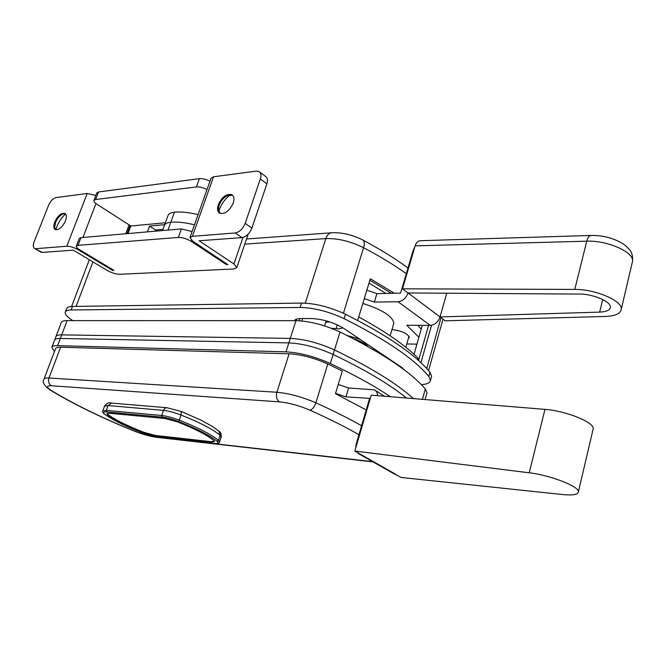 <?xml version="1.0" encoding="UTF-8"?>
<svg xmlns="http://www.w3.org/2000/svg" width="666" height="666" viewBox="0 0 666 666"><rect width="100%" height="100%" fill="white"/><g stroke="black" fill="none" stroke-linecap="round" stroke-linejoin="round"><path stroke-width="1" d="M357.659 320.438L370.304 278.754L394.314 293.256M431.543 325.258L420.92 362.712M369.846 280.253L391.4 293.323L369.846 280.253M428.563 325.366L418.564 360.547L428.563 325.366M299.142 318.664L299.725 320.804M331.41 328.296L338.703 328.862L343.065 327.922M374.092 350.075L373.992 348.726M359.831 339.194L347.003 335.456M402.189 368.348L402.705 368.107M389.835 359.39L388.902 359.174M325.732 322.211L329.787 321.911M417.665 359.748L418.106 358.2C405.286 345.296 385.481 331.543 358.716 316.941M408.35 338.503L409.374 337.362C407.592 333.516 401.798 330.902 391.999 329.528M366.841 290.168L376.914 293.631L400.582 293.123L413.095 250.591L414.776 247.078M417.823 325.324L421.228 329.112M446.753 293.223L440.068 316.933C438.17 322.069 434.906 324.875 430.269 325.374L406.784 325.283L418.897 337.237M364.277 298.626L374.375 302.098L376.914 293.631M374.375 302.098L398.043 301.748C402.714 301.157 406.044 298.226 408.042 292.965L445.221 320.796L605.044 316.492C615.292 316.067 620.704 313.611 621.303 309.132C622.494 300.782 595.113 289.094 574.766 289.419L402.505 288.819L408.042 292.965L579.47 294.072C593.048 293.906 611.163 301.665 610.364 307.226C609.981 310.173 606.41 311.805 599.658 312.113L440.076 316.941M416.924 344.155L406.776 343.964M632.134 262.995L632.583 261.089C633.949 252.014 606.992 240.21 586.746 241.184L415.134 245.862L402.505 288.819M415.134 245.862C416.167 242.532 417.973 240.809 420.562 240.709L590.867 235.456M368.073 346.628C365.817 343.814 361.047 341.25 353.779 338.919M373.884 349.95L373.726 348.551M360.098 339.377L347.244 335.581M393.523 324.325L393.797 323.393C392.898 316.425 382.575 309.782 362.812 303.446M385.972 293.44L368.989 283.075M422.302 325.341L414.027 354.287M167.982 230.086L170.812 222.244C177.214 221.686 185.106 222.536 194.48 224.792C185.106 222.536 177.214 221.686 170.812 222.244C167.091 222.627 164.927 223.751 164.335 225.624C164.927 223.751 167.091 222.627 170.812 222.244L174.45 212.196C170.712 212.621 168.548 213.786 167.94 215.701L164.46 225.266M198.093 214.627C188.736 212.387 180.852 211.58 174.45 212.196M44.023 379.037L55.544 348.701C55.911 347.644 57.601 347.153 60.623 347.219L289.127 353.788C301.215 354.495 314.111 357.892 327.805 363.986L342.316 371.029L335.448 393.664L366.217 409.948M214.41 441.208L211.122 441.683L155.345 435.447L143.948 432.334C128.13 426.223 116.284 420.404 108.416 414.876L107.268 413.353M335.547 393.356L345.912 396.869L369.63 398.36L356.102 444.339L355.636 448.26M346.178 387.162L338.245 384.457L348.584 387.978L345.912 396.869M357.034 452.314L359.324 454.104L360.847 454.487L354.812 451.048L529.22 472.793C549.9 475.116 578.904 486.313 578.429 491.699C578.23 494.588 572.935 495.537 562.554 494.538L401.307 477.489L393.007 473.235M377.572 395.662C377.48 392.865 376.432 390.925 374.425 389.843L348.584 387.978M354.812 451.048L371.253 395.146L544.971 409.374C565.542 410.755 593.98 422.136 593.248 428.579L592.94 429.911M177.389 421.853L164.86 418.498L109.424 413.253L106.893 413.703L108.05 415.151C115.967 420.729 127.922 426.598 143.914 432.767L155.278 435.864L211.222 442.149L214.519 441.641L213.753 440.484C206.993 434.973 194.872 428.762 177.389 421.853M55.961 336.546L61.272 322.61C61.73 321.295 63.678 320.629 67.116 320.612L61.705 334.873C58.267 334.84 56.335 335.456 55.902 336.696C56.335 335.456 58.267 334.84 61.705 334.873L290.284 338.42C304.121 339.069 318.864 342.907 334.499 349.958C370.637 367.399 396.936 383.616 413.386 398.593C396.936 383.616 370.637 367.399 334.499 349.958L333.117 354.47C365.251 369.863 389.71 384.382 406.493 398.035C389.71 384.382 365.251 369.863 333.117 354.47L330.336 363.528C354.537 374.958 374.542 386.022 390.351 396.711M67.116 320.612L295.954 320.671L290.284 338.42L61.705 334.873L60.34 338.461C56.91 338.411 54.987 339.011 54.554 340.243C54.987 339.011 56.91 338.411 60.34 338.461L288.853 342.89C302.697 343.581 317.449 347.436 333.117 354.47C317.449 347.436 302.697 343.581 288.853 342.89L285.997 351.848C299.842 352.639 314.618 356.535 330.336 363.528M421.353 384.665C427.039 384.282 430.078 382.85 430.477 380.369L428.837 376.465C414.31 358.966 386.072 339.693 344.114 318.656C328.654 311.497 314.011 307.767 300.175 307.459L71.154 309.981C67.707 310.04 65.743 310.747 65.268 312.113C64.818 313.844 66.575 316.159 70.538 319.047L72.736 320.612M405.236 370.629L401.581 367.307L343.814 328.413C333.832 322.436 323.118 319.147 311.663 318.539L301.432 318.556C297.569 318.589 295.171 319.297 294.239 320.671M431.36 377.189L431.626 376.248L430.003 372.311C415.534 354.687 387.354 335.323 345.471 314.227C330.036 307.059 315.409 303.338 301.573 303.08L72.494 306.452C69.039 306.526 67.075 307.251 66.6 308.624L65.335 311.946M295.854 319.422L296.803 320.679M295.954 320.671C309.79 321.12 324.475 324.9 340.01 332.009C382.192 352.872 410.631 371.861 425.333 388.977L426.998 392.782L426.748 393.681M54.462 351.556L51.856 347.336C52.264 346.137 54.187 345.571 57.617 345.646L60.34 338.461L288.853 342.89L290.284 338.42C304.121 339.069 318.864 342.907 334.499 349.958L340.01 332.009M55.886 229.778L56.976 226.332C59.008 221.37 61.88 217.258 65.609 214.002M55.603 229.695L54.662 227.605L55.536 222.527C57.251 218.531 59.574 215.734 62.521 214.136L65.41 213.778M65.468 220.904C62.388 227.231 59.024 230.136 55.378 229.612C53.555 228.463 53.338 225.94 54.737 222.036C57.817 215.709 61.189 212.829 64.843 213.386C66.625 214.527 66.833 217.033 65.468 220.904M218.731 211.522L219.239 209.923C221.562 203.679 225.316 198.618 230.486 194.73M219.847 213.303L218.44 208.383L219.147 205.278C220.721 201.165 223.227 198.043 226.673 195.912L232.526 195.18M233.192 203.122C229.412 211.072 224.9 214.435 219.672 213.212C217.457 211.671 216.999 208.833 218.315 204.695C222.119 196.736 226.648 193.406 231.893 194.697C234.041 196.229 234.474 199.034 233.192 203.122M35.822 248.684L66.775 246.237L87.204 193.481L56.002 197.602C53.022 198.41 50.541 200.999 48.543 205.386L34.149 241.7C32.875 245.238 33.059 247.511 34.699 248.51L42.249 252.431L73.277 250.125L107.201 270.421C111.721 272.902 115.901 274.192 119.747 274.275L233.858 268.981L236.796 267.624L233.924 263.961L199.101 240.784L241.933 237.604L235.198 232.95C239.552 232.076 242.882 228.888 245.171 223.393L251.873 228.113C249.6 233.591 246.287 236.755 241.933 237.604M162.987 229.32L155.553 229.97L155.111 231.202M165.376 222.76L130.819 226.007L128.014 233.55M147.402 231.868L149.542 226.057L164.685 224.658M76.34 246.095L79.279 238.461L80.952 237.637L77.989 245.354L178.346 237.437L181.402 228.921L192.074 231.577M80.952 237.637L181.402 228.921M78.513 249.042L78.238 249.758L112.213 270.163L113.836 270.496L113.478 270.096L79.487 249.667C77.181 248.243 76.124 247.069 76.324 246.154L77.989 245.354M191.6 240.359L191.242 241.367L226.032 264.36L227.922 264.693L192.807 241.25L189.952 237.571L192.407 236.33L235.198 232.95M130.819 226.007L130.07 225.524L127.048 233.641M259.59 171.92L265.734 176.565C267.574 177.955 267.957 180.386 266.883 183.866L260.348 178.954L245.171 223.393M260.348 178.954C261.43 175.458 261.055 173.018 259.224 171.637L256.435 171.112L213.511 176.781L192.407 236.33M266.883 183.866L251.873 228.113M42.249 252.431L40.759 252.039M87.204 193.481L95.821 195.454M93.923 200.399L96.778 192.957L98.493 191.983L199.4 178.646C202.531 178.388 206.052 179.229 209.973 181.177M190.001 237.412L210.997 178.288L213.511 176.781M191.242 241.367C186.813 238.719 182.509 237.412 178.346 237.437M78.238 249.758C73.993 247.419 70.171 246.245 66.775 246.237M207.018 189.477C203.088 187.546 199.559 186.696 196.437 186.93L95.604 199.517L93.898 200.466C93.656 201.49 94.664 202.739 96.911 204.229L130.07 225.524M149.542 226.057L155.553 229.97M57.617 345.646L285.997 351.848M76.082 306.402L92.932 261.88M305.253 303.155L325.816 238.603L244.772 244.131M343.415 313.245L363.569 247.719C350.458 241.275 337.87 238.237 325.816 238.603C327.181 234.748 329.362 232.8 332.342 232.734C342.357 232.442 352.464 234.848 362.67 239.943C364.452 240.909 364.752 243.506 363.569 247.719C379.828 256.293 394.072 264.935 406.31 273.651M426.706 368.531L441.034 317.657M336.089 328.696L337.287 324.825M400.824 367.341L400.957 366.883M430.269 325.374L398.043 301.748M621.303 309.132L632.583 261.089C632.75 256.959 632.217 253.896 630.977 251.906C630.727 250.616 628.304 248.043 623.701 244.189C614.152 238.295 603.438 235.373 591.558 235.439C589.427 235.389 587.82 237.304 586.746 241.184L574.766 289.419M602.688 299.517L599.658 312.113M358.932 434.707C345.113 426.789 328.796 418.614 309.998 410.198C299.126 405.561 288.952 402.788 279.47 401.873L51.465 385.747C46.22 385.581 46.212 387.187 51.44 390.567C73.851 404.137 101.257 417.54 133.666 430.76C142.049 434.082 149.367 436.172 155.628 437.021L372.577 461.63M50 389.91L50.633 390.301C44.156 385.814 41.941 382.101 43.981 379.154C44.297 378.221 45.962 377.838 48.968 378.013L276.873 392.257C288.977 393.34 301.964 396.861 315.859 402.83C333.133 410.631 348.376 418.256 361.58 425.707M60.623 347.219L48.968 378.013C47.985 381.476 48.826 384.049 51.465 385.747M289.127 353.788L276.873 392.257C275.841 396.595 276.706 399.8 279.47 401.873M327.805 363.986L315.859 402.83C314.335 407.059 312.379 409.515 309.998 410.198M155.628 437.021L157.118 437.371M133.25 430.677L133.666 430.76M373.052 461.896L156.36 437.287C149.692 436.347 142.049 434.174 133.441 430.752C100.899 417.482 73.302 404.004 50.633 390.301L51.44 390.567M360.847 454.487L395.712 474.3M529.22 472.793L544.971 409.374M157.75 437.079L213.711 443.423C217.899 443.822 219.014 443.106 217.041 441.275C209.923 435.431 197.069 428.837 178.496 421.495C172.169 419.097 166.725 417.64 162.163 417.124L106.768 411.946C103.113 411.696 102.531 412.52 105.012 414.427C113.436 420.338 126.099 426.548 143.007 433.067C148.734 435.206 153.646 436.546 157.75 437.079L158.075 437.154M105.012 414.427L104.787 414.335C102.847 412.87 102.173 411.763 102.764 411.022L106.285 410.389L161.671 415.484L163.445 410.364L108.025 405.552L104.504 406.227L102.805 410.93M162.163 417.124L161.671 415.484C166.583 416.025 172.452 417.599 179.271 420.179L181.027 415.035C174.217 412.445 168.356 410.889 163.445 410.364L164.968 408.233L166.825 407.7L181.294 411.496L181.027 415.035C199.925 422.552 212.978 429.329 220.171 435.364L218.898 431.143L212.537 426.548L201.032 420.163L181.41 411.546M106.768 411.946L106.285 410.389L108.025 405.552L111.663 403.088L166.483 407.692M178.496 421.495L179.271 420.179C198.202 427.68 211.289 434.415 218.523 440.376L220.171 435.364L221.154 437.171M217.041 441.275L218.523 440.376L219.505 442.174M108.05 415.151L108.208 414.718M211.222 442.149L211.363 441.708M143.007 433.067L142.974 433.067C126.032 426.54 113.303 420.296 104.787 414.335L104.62 414.21M213.711 443.423L157.9 437.137C153.721 436.58 148.751 435.231 142.974 433.067L142.924 433.033M219.514 431.676C220.679 431.951 221.245 433.724 221.212 436.996L219.572 441.983C219.539 443.29 217.632 443.789 213.861 443.473L214.036 443.498M300.175 307.459L301.573 303.08M344.114 318.656L345.471 314.227M71.154 309.981L72.494 306.452M428.837 376.465L430.003 372.311M425.333 388.977L422.427 399.334M226.032 264.36L226.348 263.453M112.213 270.163L112.462 269.489M125.782 233.749L129.079 224.892M233.924 263.961L242.965 237.437M95.962 203.571L82.959 237.462M196.437 186.93L199.4 178.646M98.493 191.983L95.604 199.517M71.578 306.485L89.336 259.732M428.554 370.596L443.015 319.139M246.528 238.977L331.243 232.817M363.012 240.126C380.253 249.275 395.238 258.566 407.967 268.007M374.109 349.159L373.909 349.817M393.797 323.393L390.151 335.806M162.546 230.561L164.335 225.624M578.429 491.699L593.248 428.579M394.189 473.909L359.324 454.104M384.473 396.228L375.308 390.401M301.823 320.979L302.589 318.556M324.575 325.899L326.165 320.812M400.166 366.866L400.291 366.433M405.819 347.269L409.024 336.172M104.545 406.118C106.935 403.18 109.082 402.147 110.997 403.038M55.902 336.696L54.612 340.085M430.477 380.369L431.626 376.248M426.998 392.782L425.108 399.558M218.44 208.383L218.406 208.991M34.699 248.51L41.126 252.256M248.168 234.141L236.796 267.624M231.893 194.697L232.359 195.038M226.673 195.912L228.888 194.971M62.521 214.136L63.428 213.794M54.554 340.243L51.906 347.186"/></g></svg>
